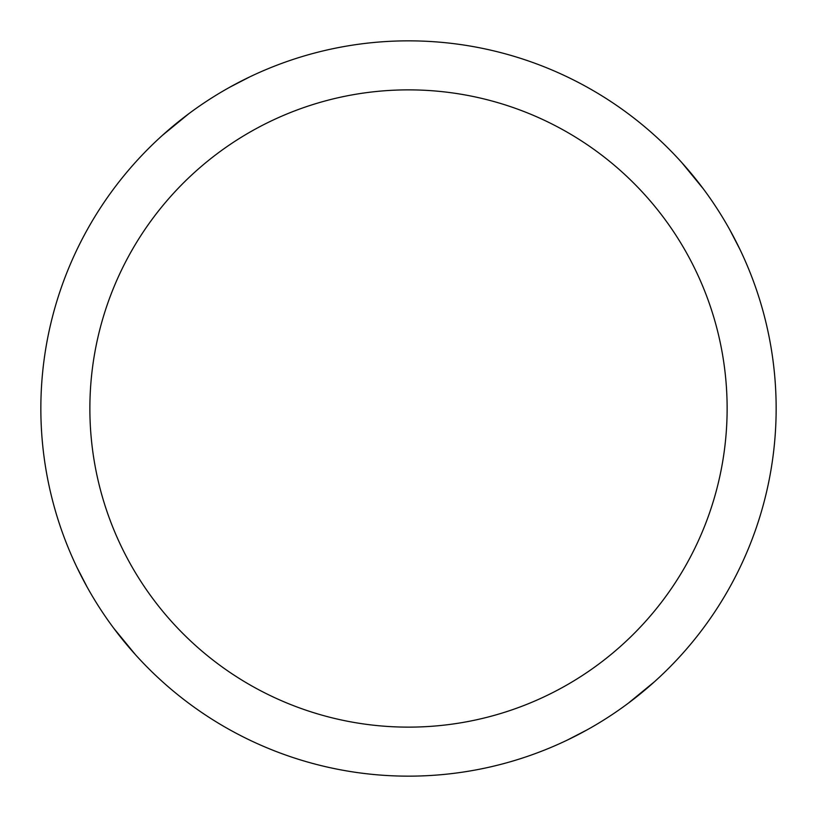 <?xml version="1.0" encoding="UTF-8"?>
<svg xmlns="http://www.w3.org/2000/svg" width="817" height="817" viewBox="0 0 817 817"><rect width="100%" height="100%" fill="white"/><g stroke="black" fill="none" stroke-linecap="round" stroke-linejoin="round"><path stroke-width="1.23" d="M408.5 40.85A367.65 367.65 0 0 1 776.15 408.5A367.65 367.65 0 0 1 408.5 776.15A367.65 367.65 0 0 1 40.85 408.5A367.65 367.65 0 0 1 408.5 40.85M408.5 89.87A318.63 318.63 0 0 1 727.13 408.5A318.63 318.63 0 0 1 408.5 727.13A318.63 318.63 0 0 1 89.87 408.5A318.63 318.63 0 0 1 408.5 89.87M135.356 654.58L113.686 628.161M87.245 587.28L76.9 567.274M162.42 135.356L188.839 113.686M229.72 87.245L249.726 76.9M681.644 162.42L703.314 188.839M729.755 229.72L740.1 249.726M654.58 681.644L628.161 703.314M587.28 729.755L567.274 740.1"/></g></svg>
